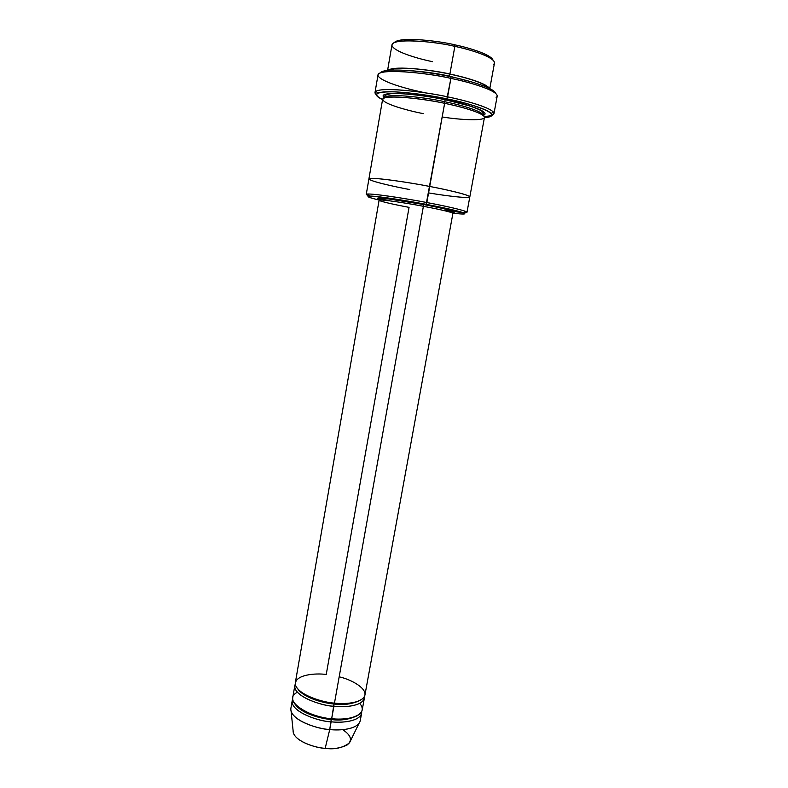 <?xml version="1.0" encoding="UTF-8"?>
<svg xmlns="http://www.w3.org/2000/svg" width="788" height="788" viewBox="0 0 788 788"><rect width="100%" height="100%" fill="white"/><g stroke="black" fill="none" stroke-linecap="round" stroke-linejoin="round"><path stroke-width="1.18" d="M423.392 206.298C433.656 208.19 452.667 212.159 452.903 213.361C452.667 212.159 433.656 208.19 423.392 206.298C411.966 204.023 379.806 198.842 379.107 200.221C379.806 198.842 411.966 204.023 423.392 206.298L334.467 703.123C323.76 702.581 298.563 695.371 295.401 684.742C294.318 674.459 316.027 672.972 326.232 674.479L409.061 207.362C399.27 205.56 379.599 201.511 379.107 200.221C378.023 198.438 381.215 198.024 388.701 198.96L423.954 204.584L423.392 206.298L423.954 204.584C445.988 208.978 455.7 211.066 452.903 213.361L364.942 694.996C362.982 703.369 344.218 704.403 334.467 703.123L423.392 206.298M449.584 211.992C466.476 213.499 438.423 207.027 424.052 204.516C436.719 206.781 462.054 212.366 452.893 212.208M450.834 76.781C433.223 72.486 384.899 66.32 380.22 72.929C384.899 66.32 433.223 72.486 450.834 76.781C466.585 79.943 494.135 87.616 495.8 93.516C494.135 87.616 466.585 79.943 450.834 76.781L450.903 78.406L450.834 76.781M425.461 92.856C411.011 89.95 384.13 83.065 378.526 76.554C371.572 66.882 430.878 73.176 450.903 78.406C432.297 73.786 379.855 67.364 378.013 74.909L375.009 92.452C376.723 85.695 428.997 92.383 447.594 96.865C430.258 92.885 385.756 86.582 376.231 91.112C374.536 92.068 374.596 93.289 376.398 94.777L375.009 92.452M484.177 116.476C492.313 116.043 495.347 114.546 493.268 111.965C487.92 106.459 462.763 99.918 447.594 96.865L446.865 98.894C461.571 101.859 485.989 108.183 491.239 113.482C493.16 115.728 490.885 117.136 484.413 117.688C508.496 115.747 468.368 102.588 446.865 98.894C432.385 95.663 415.099 93.309 394.985 91.851C375.935 91.526 371.798 94.087 382.564 99.544C376.792 96.934 375.147 94.826 377.61 93.24C386.918 88.926 430.061 95.052 446.865 98.894L450.903 78.406L447.594 96.865C464.339 100.145 494.332 108.311 493.958 113.639L491.85 115.343M466.979 212.297L463.462 212.632C467.422 212.78 468.023 212.327 465.265 211.282C458.508 208.82 438.995 204.811 426.85 202.536C440.975 205.136 466.742 210.583 466.979 212.297L469.806 196.951C469.904 194.833 443.94 189.1 429.726 186.46C443.88 189.09 469.648 194.774 469.815 196.921L484.453 117.471C484.709 113.029 458.902 106.114 444.639 103.327L426.17 204.338C437.892 206.535 456.735 210.386 463.305 212.74C467.156 214.297 463.699 214.444 452.933 213.193C466.082 214.651 468.239 214.1 459.394 211.529L426.17 204.338L378.742 196.773C364.361 195.394 364.489 196.488 379.136 200.053C368.932 197.64 365.731 196.301 369.552 196.035C379.452 196.153 412.488 201.689 426.17 204.338L426.85 202.536C412.666 199.768 378.417 194.045 368.213 193.996C365.297 194.065 365.701 194.695 369.454 195.877L366.262 194.36C367.149 192.341 411.1 199.374 426.85 202.536L429.726 186.46C413.976 183.2 369.897 176.354 368.912 178.955C369.897 176.354 413.976 183.2 429.726 186.46L444.639 103.327C458.399 106.075 481.409 112.142 484.344 116.762C486.59 121.352 460.547 119.963 442.186 116.979M454.774 44.818C439.97 41.075 399.634 36.15 394.335 42.582C399.634 36.15 439.97 41.075 454.774 44.818C467.974 47.526 490.934 54.254 493.032 60.164C490.934 54.254 467.974 47.526 454.774 44.818L454.843 46.384L454.774 44.818M432.464 61.681C419.827 59.09 396.177 52.629 392.227 46.187C387.873 36.898 438.01 41.774 454.843 46.384C438.975 42.247 393.842 37.144 391.981 44.827L387.588 70.359M388.011 70.309C394.601 65.079 434.799 70.408 449.889 74.033L454.843 46.384L449.889 74.033C434.799 70.408 394.601 65.079 388.011 70.309M407.563 70.447C423.954 71.6 437.823 73.491 449.16 76.101L449.889 74.033L449.16 76.101L471.007 81.745L449.16 76.101C437.823 73.491 423.954 71.6 407.563 70.447M489.397 88.374C486.137 83.035 463.255 76.751 449.889 74.033C463.255 76.751 486.137 83.035 489.397 88.374M292.19 700.759L290.89 708.294C289.304 719.976 318.657 729.452 329.739 729.53L331.127 721.778C320.036 721.67 290.644 712.254 292.19 700.759L292.663 699.281C287.62 710.796 319.465 721.916 331.127 721.778C341.381 723.236 362.106 721.444 361.702 711.574L361.633 713.13C359.604 721.828 340.859 723.039 331.127 721.778L331.206 719.513C340.219 720.843 348.798 719.621 356.964 715.859C348.798 719.621 340.219 720.843 331.206 719.513L329.739 729.53C319.544 729.107 294.879 722.251 291.097 711.259L293.333 732.86C296.515 742.326 316.786 748.019 325.178 748.324L329.739 729.53L325.178 748.324C316.175 748.265 292.565 740.72 293.106 730.653L293.333 732.86M295.628 704.935C302.612 714.125 322.174 718.902 331.206 719.513C322.174 718.902 302.612 714.125 295.628 704.935M359.712 703.349C370.537 716.174 343.992 721.079 331.679 718.676C317.15 719.759 279.129 701.783 297.371 692.238M298.091 689.382C304.858 698.454 324.873 703.349 333.994 703.989L334.24 703.093L333.994 703.989C343.204 705.359 351.881 704.167 360.017 700.414C351.881 704.167 343.204 705.359 333.994 703.989L333.905 706.235C344.198 707.713 365.002 706.068 364.44 696.474L364.381 698.03C362.421 706.452 343.657 707.516 333.905 706.235C322.814 706.068 293.333 696.769 294.82 685.639L295.303 684.151C290.181 695.282 322.213 706.304 333.905 706.235L331.679 718.676L333.994 703.989C324.873 703.349 304.858 698.454 298.091 689.382M339.175 676.823C351.803 679.611 368.193 688.939 364.489 696.365C360.392 703.517 343.873 704.236 334.467 703.123C323.366 702.935 293.875 693.667 295.342 682.605L379.107 200.221M424.525 98.155L424.249 99.712L424.525 98.155M384.613 97.85C386.445 92.472 429.352 98.067 444.57 101.691L445.289 99.682C427.451 95.072 373.817 89.418 384.495 97.889C373.817 89.418 427.451 95.072 445.289 99.682L444.57 101.691C458.291 104.38 483.064 111.019 483.083 115.383C483.064 111.019 458.291 104.38 444.57 101.691L444.54 103.307L444.57 101.691C429.352 98.067 386.445 92.472 384.613 97.85L384.702 97.308C383.815 95.929 385.637 94.767 390.168 93.821C398.551 92.698 423.58 95.161 445.21 99.751L469.096 105.799C478.592 109 480.69 110.389 481.754 111.187C483.349 112.753 483.822 113.974 483.182 114.851L483.083 115.383M483.182 115.462C493.032 111.896 461.591 102.686 445.289 99.682C461.591 102.686 493.032 111.896 483.182 115.462M390.04 200.871L377.777 198.123M409.829 189.573C395.389 186.933 365.573 180.353 369.503 178.571C376.487 177.33 414.38 183.368 429.726 186.46C413.917 183.18 369.542 176.315 368.902 178.974L382.604 99.327C384.101 93.733 428.81 99.554 444.639 103.327C429.204 99.84 390.799 94.501 383.293 98.431C378.87 102.893 408.716 110.881 423.264 113.63M294.82 685.639L292.722 697.735C291.186 709.161 320.588 718.558 331.679 718.676C341.411 719.937 360.165 718.755 362.175 710.116L364.381 698.03M379.511 199.137C368.272 195.345 410.065 201.6 424.052 204.516C407.82 201.068 362.204 194.695 382.692 200.083M469.806 196.921C469.648 194.774 443.88 189.09 429.726 186.46C443.388 189.031 466.348 194.045 469.638 196.567C472.258 199.019 446.747 196.005 428.574 192.902M454.863 211.854L452.401 211.558M493.958 113.639L497.198 96.136C497.681 90.206 467.678 81.725 450.903 78.406C469.185 81.883 503.463 92.127 496.144 97.505M342.711 729.658C351.33 735.421 352.728 740.592 346.897 745.162C339.776 748.305 332.536 749.358 325.178 748.324C334.614 749.752 342.711 747.93 349.468 742.867L359.032 723.364C353.704 729.964 338.505 730.506 329.739 729.53C339.461 730.781 358.205 729.501 360.254 720.656L361.633 713.13M489.781 88.561L494.47 63.079C495.022 57.041 469.195 49.27 454.843 46.384C470.249 49.378 499.168 58.509 493.771 64.271M442.413 210.199L462.92 212.602M377.61 93.24L376.231 91.112M369.552 196.035L368.213 193.996M390.03 70.142C395.212 66.3 423.905 68.605 449.82 74.102C462.123 76.741 471.982 79.549 479.409 82.543C487.122 86.02 486.226 86.178 487.555 87.517M366.262 194.36L368.912 178.955M463.305 212.74L465.265 211.282M491.239 113.482L493.268 111.965"/></g></svg>

